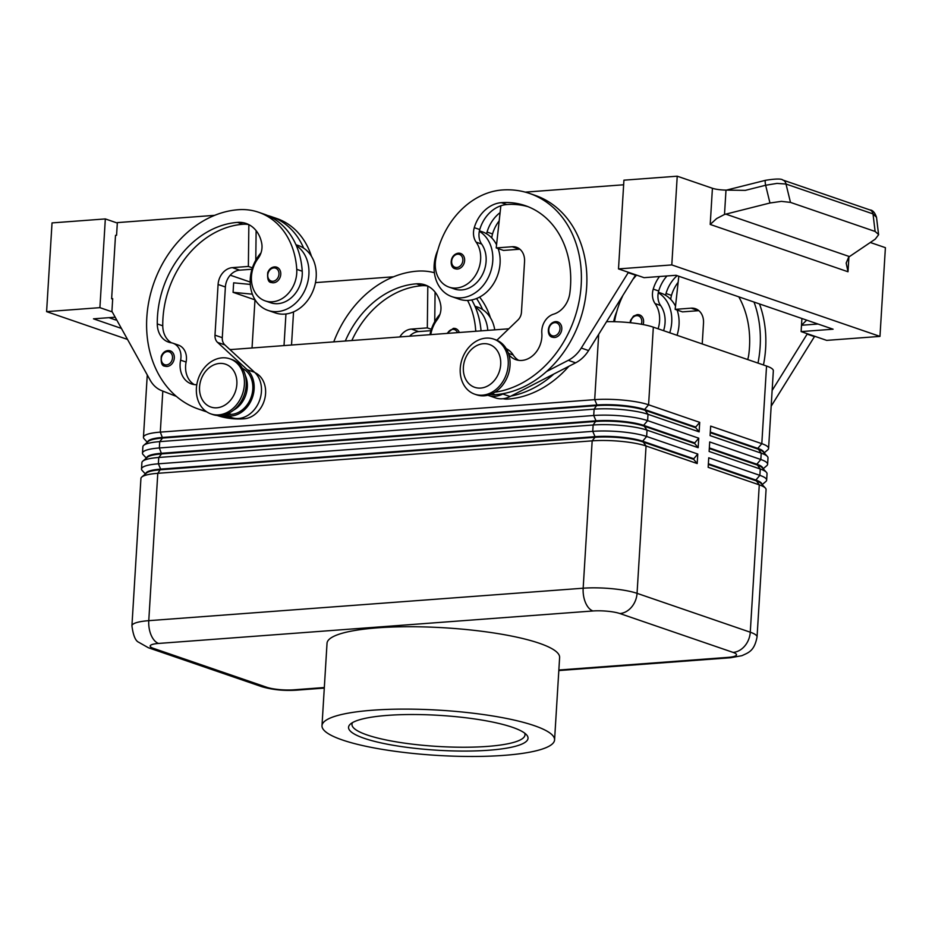 <?xml version="1.0" encoding="UTF-8"?>
<svg xmlns="http://www.w3.org/2000/svg" width="932" height="932" viewBox="0 0 932 932"><rect width="100%" height="100%" fill="white"/><g stroke="black" fill="none" stroke-linecap="round" stroke-linejoin="round"><path stroke-width="1.4" d="M168.121 350.583A8.097 6.489 108.9 0 1 170.265 350.851A8.097 6.489 108.9 0 1 174.133 359.321A8.097 6.489 108.9 0 1 167.154 366.427A8.097 6.489 108.9 0 1 165.011 366.16A8.097 6.489 108.9 0 1 161.737 363.142M260.983 252.898A35.602 28.566 -71.1 0 0 250.254 278.924A35.602 28.566 -71.1 0 0 268.008 310.403A35.602 28.566 -71.1 0 0 308.888 274.544A35.602 28.566 -71.1 0 0 296.341 245.617A76.552 61.442 108.9 0 1 302.224 271.224A27.506 22.077 108.9 0 1 270.641 302.749L265.166 300.873A27.506 22.077 108.9 0 1 251.442 280.357A27.506 22.077 108.9 0 1 258.082 258.455A16.182 12.99 -71.1 0 0 261.752 243.555A32.364 25.98 -71.1 0 0 246.083 223.459A32.364 25.98 -71.1 0 0 237.509 222.387A90.614 72.731 -71.1 0 0 157.275 323.917A22.659 18.186 -71.1 0 0 168.622 342.149A22.659 18.186 -71.1 0 0 171.115 342.766A16.182 12.99 108.9 0 1 172.898 343.197A16.182 12.99 108.9 0 1 180.61 360.171A22.659 18.186 -71.1 0 0 191.421 383.914A22.659 18.186 -71.1 0 0 196.792 384.706M268.008 310.403L275.313 312.907A35.602 28.566 -71.1 0 0 316.193 277.049A35.602 28.566 -71.1 0 0 303.646 248.122A35.602 28.566 108.9 0 0 298.438 245.57L295.945 244.708M245.349 375.514A24.279 19.479 108.9 0 1 242.11 402.321A24.279 19.479 108.9 0 1 233.419 410.243M242.413 368.373A24.279 19.479 108.9 0 1 247.586 404.208A24.279 19.479 108.9 0 1 231.357 414.39A103.569 83.123 108.9 0 1 225.264 414.589M217.156 415.486A103.569 83.123 -71.1 0 0 244.149 418.783A24.279 19.479 -71.1 0 0 260.366 408.6A24.279 19.479 -71.1 0 0 254.984 372.66M457.495 269.033A8.097 6.489 108.9 0 1 455.352 268.765C449.504 268.171 449.189 254.739 458.288 253.166L460.606 253.457A8.097 6.489 108.9 0 1 463.355 264.898A8.097 6.489 108.9 0 1 457.495 269.033M345.306 341.007A90.614 72.731 108.9 0 1 416.464 283.817A32.364 25.98 108.9 0 1 425.039 284.901A32.364 25.98 108.9 0 1 440.708 304.985A16.182 12.99 108.9 0 1 437.038 319.897A27.506 22.077 -71.1 0 0 430.782 334.623M637.418 314.632A8.097 6.489 108.9 0 1 639.562 314.9A8.097 6.489 108.9 0 1 643.103 324.569M764.135 452.917L767.723 449.865A38.841 7.549 -176.5 0 0 767.933 449.678A38.841 7.549 -176.5 0 0 768.585 448.42A38.841 7.549 -176.5 0 0 761.805 443.667L710.673 426.11L710.091 435.617L761.223 453.173A38.841 7.549 3.5 0 1 767.327 456.389L763.157 451.857A34.309 6.664 -176.5 0 0 757.763 449.014L710.266 432.704M767.327 456.389A38.841 7.549 3.5 0 1 768.003 457.927L767.619 464.264A38.841 7.549 -176.5 0 0 760.827 459.511L709.706 441.954L709.124 451.461L760.256 469.017A38.841 7.549 3.5 0 1 766.36 472.233A38.841 7.549 3.5 0 1 767.036 473.771L766.652 480.108A38.841 7.549 -176.5 0 0 759.86 475.355L708.728 457.798L708.157 467.305L759.277 484.861A38.841 7.549 3.5 0 1 765.393 488.077A38.841 7.549 3.5 0 1 766.069 489.615L757.052 636.964A38.841 7.549 -176.5 0 0 750.272 632.211A19.421 15.588 108.9 0 1 744.761 646.004A19.421 15.588 108.9 0 1 733.111 652.412A19.421 3.775 3.5 0 1 728.078 657.375L558.851 670.015M766.36 472.233L762.19 467.701A34.309 6.664 -176.5 0 0 756.796 464.858L709.299 448.548M763.168 468.761L766.756 465.709A38.841 7.549 -176.5 0 0 766.954 465.522A38.841 7.549 -176.5 0 0 767.619 464.264M765.393 488.077L761.223 483.545A34.309 6.664 -176.5 0 0 755.817 480.702L708.332 464.392M762.201 484.605L765.789 481.553A38.841 7.549 -176.5 0 0 765.988 481.366A38.841 7.549 -176.5 0 0 766.652 480.108M146.301 473.188A34.309 6.664 3.5 0 1 146.487 473.025A34.309 6.664 3.5 0 1 160.607 469.751L595 437.294L592.17 440.848L583.164 588.208L148.77 620.665A38.841 7.549 -176.5 0 0 132.577 624.557A38.841 7.549 -176.5 0 0 131.925 625.815L140.93 478.466A38.841 7.549 3.5 0 1 141.594 477.207A38.841 7.549 3.5 0 1 141.792 477.021A38.841 7.549 3.5 0 1 157.788 473.316L592.17 440.848A38.841 7.549 3.5 0 1 621.201 441.372A38.841 7.549 3.5 0 1 646.062 445.985L697.194 463.542L697.777 454.035L646.645 436.479A38.841 7.549 -176.5 0 0 621.784 431.865A38.841 7.549 -176.5 0 0 592.752 431.341L158.37 463.81A38.841 7.549 -176.5 0 0 142.165 467.701A38.841 7.549 -176.5 0 0 141.513 468.959L141.897 462.622A38.841 7.549 3.5 0 1 142.561 461.363A38.841 7.549 3.5 0 1 142.759 461.177A38.841 7.549 3.5 0 1 158.755 457.472L593.136 425.004A38.841 7.549 3.5 0 1 622.168 425.528A38.841 7.549 3.5 0 1 647.029 430.141L698.161 447.698L698.744 438.191L647.612 420.635A38.841 7.549 -176.5 0 0 622.751 416.022A38.841 7.549 -176.5 0 0 593.719 415.497L159.337 447.966A38.841 7.549 -176.5 0 0 143.144 451.857A38.841 7.549 -176.5 0 0 142.48 453.115L142.876 446.778A38.841 7.549 3.5 0 1 143.528 445.519A38.841 7.549 3.5 0 1 143.726 445.333A38.841 7.549 3.5 0 1 159.721 441.628L594.115 409.16A38.841 7.549 3.5 0 1 623.147 409.684A38.841 7.549 3.5 0 1 648.008 414.297L699.128 431.854L699.711 422.347L648.59 404.791A38.841 7.549 -176.5 0 0 623.729 400.178A38.841 7.549 -176.5 0 0 594.698 399.653L160.304 432.122A38.841 7.549 -176.5 0 0 144.111 436.013A38.841 7.549 -176.5 0 0 143.446 437.271A38.841 7.549 -176.5 0 0 144.122 438.809L147.326 442.281M148.246 441.5A34.309 6.664 3.5 0 1 148.421 441.337A34.309 6.664 3.5 0 1 162.552 438.063L596.934 405.606A34.309 6.664 3.5 0 1 622.588 406.061A34.309 6.664 3.5 0 1 644.548 410.138L695.68 427.695L699.128 431.854M699.711 422.347L695.715 427.066L644.583 409.509L648.59 404.791L653.332 327.155A38.841 7.549 -176.5 0 0 628.471 322.53A38.841 7.549 -176.5 0 0 606.65 321.691M698.744 438.191L694.748 442.91L643.616 425.353L647.612 420.635L648.008 414.297L644.583 409.509A34.309 6.664 -176.5 0 0 622.623 405.432A34.309 6.664 -176.5 0 0 596.981 404.977L162.587 437.434A34.309 6.664 -176.5 0 0 148.281 440.871A34.309 6.664 -176.5 0 0 147.71 441.954M147.279 457.344A34.309 6.664 3.5 0 1 147.454 457.181A34.309 6.664 3.5 0 1 161.585 453.907L595.967 421.45A34.309 6.664 3.5 0 1 621.609 421.905A34.309 6.664 3.5 0 1 643.569 425.982L694.701 443.539L698.161 447.698M697.777 454.035L693.769 458.754L642.649 441.197L646.645 436.479L647.029 430.141L643.616 425.353A34.309 6.664 -176.5 0 0 621.656 421.276A34.309 6.664 -176.5 0 0 596.014 420.821L161.62 453.278A34.309 6.664 -176.5 0 0 147.314 456.715A34.309 6.664 -176.5 0 0 146.732 457.798M708.367 463.763L755.864 480.062L759.277 484.861L750.272 632.211L637.057 593.335L646.062 445.985L642.649 441.197A34.309 6.664 -176.5 0 0 620.689 437.12A34.309 6.664 -176.5 0 0 595.035 436.665L595 437.294A34.309 6.664 3.5 0 1 620.642 437.749A34.309 6.664 3.5 0 1 642.602 441.826L693.734 459.383L697.194 463.542M598.682 334.413L594.698 399.653L596.981 404.977L594.115 409.16L593.719 415.497L596.014 420.821L593.136 425.004L592.752 431.341L595.035 436.665L160.654 469.122A34.309 6.664 -176.5 0 0 146.347 472.559A34.309 6.664 -176.5 0 0 145.765 473.642M485.968 338.13A29.125 23.382 108.9 0 1 493.692 339.097A29.125 23.382 108.9 0 1 507.602 369.585A29.125 23.382 108.9 0 1 482.485 395.168A29.125 23.382 108.9 0 1 474.772 394.201A29.125 23.382 108.9 0 1 460.862 363.713A29.125 23.382 108.9 0 1 485.968 338.13M483.393 343.71A22.659 18.186 108.9 0 1 500.694 364.505A22.659 18.186 108.9 0 1 480.679 388.073A22.659 18.186 108.9 0 1 463.379 367.29A22.659 18.186 108.9 0 1 483.393 343.71M493.692 339.097L495.509 339.726A29.125 23.382 108.9 0 1 509.42 370.214A29.125 23.382 108.9 0 1 484.314 395.797A29.125 23.382 108.9 0 1 476.602 394.818L474.772 394.201M218.647 414.88A29.125 23.382 -71.1 0 0 243.765 389.296A29.125 23.382 -71.1 0 0 229.855 358.808A29.125 23.382 -71.1 0 0 222.142 357.841A29.125 23.382 -71.1 0 0 197.025 383.425A29.125 23.382 -71.1 0 0 210.935 413.913A29.125 23.382 -71.1 0 0 218.647 414.88M216.853 407.797A22.659 18.186 -71.1 0 0 236.856 384.217A22.659 18.186 -71.1 0 0 219.568 363.433A22.659 18.186 -71.1 0 0 199.553 387.001A22.659 18.186 -71.1 0 0 216.853 407.797M210.935 413.913L212.764 414.542A29.125 23.382 -71.1 0 0 220.476 415.509A29.125 23.382 -71.1 0 0 245.594 389.925A29.125 23.382 -71.1 0 0 231.684 359.437L229.855 358.808M659.507 276.524A32.364 25.98 -71.1 0 0 653.239 289.106A16.182 12.99 -71.1 0 0 655.103 303.599A27.506 22.077 108.9 0 1 659.122 324.697A27.506 22.077 108.9 0 1 658.12 328.798M614.538 321.703A27.506 22.077 108.9 0 1 614.747 320.398A76.552 61.442 108.9 0 1 622.518 296.329M663.596 330.674A27.506 22.077 -71.1 0 0 664.598 326.584A27.506 22.077 -71.1 0 0 660.59 305.486A16.182 12.99 108.9 0 1 658.283 292.764A35.602 28.566 108.9 0 1 671.727 322.239A35.602 28.566 108.9 0 1 669.735 332.782M658.388 292.275L661.277 293.265A35.602 28.566 108.9 0 1 665.588 295.269A35.602 28.566 108.9 0 1 675.514 306.22M677.121 310.041A35.602 28.566 108.9 0 1 679.032 324.744A35.602 28.566 108.9 0 1 677.04 335.299M613.687 321.691A35.602 28.566 108.9 0 1 616.751 311.672M453.535 328.367A8.097 6.489 108.9 0 1 455.678 328.635A8.097 6.489 108.9 0 1 459.29 332.491M568.835 366.323A103.569 83.123 108.9 0 1 507.975 399.071A24.279 19.479 108.9 0 1 503.105 398.698M518.681 360.346A22.659 18.186 108.9 0 1 513.217 354.987A24.279 19.479 -71.1 0 0 506.251 348.661M494.822 392.232A103.569 83.123 -71.1 0 0 579.564 298.822A103.569 83.123 -71.1 0 0 529.551 193.448A103.569 83.123 -71.1 0 0 502.115 189.988A76.552 61.442 -71.1 0 0 435.792 258.956A27.506 22.077 -71.1 0 0 449.049 287.126A27.506 22.077 -71.1 0 0 480.166 263.267A27.506 22.077 -71.1 0 0 476.147 242.157A16.182 12.99 108.9 0 1 474.283 227.664A32.364 25.98 108.9 0 1 501.346 202.663A90.614 72.731 108.9 0 1 525.345 205.681A90.614 72.731 108.9 0 1 569.848 293.091A22.659 18.186 108.9 0 1 553.561 314.189A16.182 12.99 -71.1 0 0 541.83 333.178A22.659 18.186 108.9 0 1 515.85 359.67A22.659 18.186 108.9 0 1 508.884 354.696M449.049 287.126L454.525 289.013A27.506 22.077 -71.1 0 0 485.642 265.142A27.506 22.077 -71.1 0 0 481.634 244.044A16.182 12.99 108.9 0 1 479.328 231.322A35.602 28.566 108.9 0 1 492.772 260.797A35.602 28.566 108.9 0 1 451.892 296.656A35.602 28.566 108.9 0 1 434.137 265.177A35.602 28.566 108.9 0 1 437.795 250.23M498.166 248.599A35.602 28.566 108.9 0 1 500.076 263.302A35.602 28.566 108.9 0 1 459.196 299.172L451.892 296.656M554.645 337.477A8.097 6.489 108.9 0 1 552.501 337.209C546.653 336.615 546.35 323.183 555.437 321.61L557.755 321.901A8.097 6.489 108.9 0 1 560.516 333.341A8.097 6.489 108.9 0 1 554.645 337.477M274.579 266.925A8.097 6.489 108.9 0 1 276.722 267.193A8.097 6.489 108.9 0 1 280.59 275.662A8.097 6.489 108.9 0 1 273.612 282.769A8.097 6.489 108.9 0 1 271.468 282.501A8.097 6.489 108.9 0 1 268.195 279.483M765.58 180.295A6.477 1.13 75.9 0 0 765.522 180.295A6.477 1.13 75.9 0 0 765.195 181.134A6.477 1.13 75.9 0 0 765.638 185.258L769.96 203.001L724.502 214.465L716.615 218.577L710.207 224.449L848.004 271.76L846.174 263.057L848.691 257.104L875.241 239.151L878.596 234.748L876.511 217.307L873.004 213.906A6.477 5.196 -71.1 0 0 870.698 210.306A6.477 5.196 -71.1 0 0 869.906 209.921A6.477 5.196 -71.1 0 0 869.882 209.921L782.88 180.051A6.477 5.196 108.9 0 1 782.903 180.051A6.477 5.196 108.9 0 1 783.696 180.435A6.477 5.196 108.9 0 1 786.002 184.035L873.004 213.906L875.113 231.451L878.585 234.503M870.302 242.483L885.4 247.667L879.971 336.394L826.672 340.378L801.112 331.594L833.091 329.206L676.049 275.29L644.07 277.678L618.499 268.905L623.927 180.179L677.226 176.195L712.421 188.276A12.943 2.516 -176.5 0 0 718.386 189.546A12.943 2.516 -176.5 0 0 725.993 190.105L745.297 190.373L765.638 185.258L777.02 183.394L786.002 184.035L790.476 202.395L875.113 231.451M769.96 203.001L781.4 201.37L790.476 202.395M782.682 179.981A6.477 5.196 108.9 0 1 782.88 180.051C781.47 178.618 775.68 178.699 765.533 180.307L726.436 190.116M489.009 750.213A89.903 17.463 3.5 0 1 388.306 744.388A89.903 17.463 3.5 0 1 350.537 723.966A89.903 17.463 3.5 0 1 387.561 715.38A89.903 17.463 3.5 0 1 526.463 734.719A89.903 17.463 3.5 0 1 489.009 750.213M524.6 733.076A86.676 16.834 3.5 0 1 524.984 734.917A86.676 16.834 3.5 0 1 487.378 746.416A86.676 16.834 3.5 0 1 397.684 742.093A86.676 16.834 3.5 0 1 351.97 724.339A86.676 16.834 3.5 0 1 352.576 722.556M372.544 710.219A116.512 22.636 3.5 0 1 493.121 716.032A116.512 22.636 3.5 0 1 554.575 739.903A116.512 22.636 3.5 0 1 504.026 755.363A116.512 22.636 3.5 0 1 383.448 749.561A116.512 22.636 3.5 0 1 321.994 725.678A116.512 22.636 3.5 0 1 372.544 710.219M321.994 725.678L327.027 643.29A116.512 22.636 3.5 0 1 377.588 627.83A116.512 22.636 3.5 0 1 498.154 633.644A116.512 22.636 3.5 0 1 559.619 657.514L554.575 739.903M677.226 176.195L671.797 264.921L618.499 268.905M879.971 336.394L671.797 264.921M52.029 222.911L46.6 311.637L99.899 307.653L105.328 218.927L52.029 222.911M127.521 339.423L46.6 311.637M116.407 319.396L115.789 320.014L108.962 317.661M121.405 328.413L93.48 318.826L115.184 317.206M252.036 347.986L254.984 299.859L233.07 292.333L233.652 282.827L250.289 284.411M230.239 275.185L250.184 282.035M233.07 292.333L252.362 294.174M285.949 313.979L284.015 345.597M231.264 349.535L229.715 349.383M112.224 311.894L99.899 307.653M117.327 223.051L105.328 218.927M214.675 215.339L117.35 222.608L116.57 235.283L115.51 235.365L111.63 298.741L112.667 299.102M293.545 311.87L291.518 345.026M111.63 298.741L112.702 298.659L111.922 311.335L150.215 380.256A32.364 25.98 -71.1 0 0 161.807 390.706L176.323 396.368M817.993 324.033L801.497 325.256L801.904 318.499M801.112 331.594L801.497 325.256L806.693 320.142M525.264 192.132L623.648 184.781M628.424 272.307L581.277 348.044A32.364 25.98 108.9 0 1 568.299 360.323L546.56 371.507A103.569 83.123 -71.1 0 0 586.647 271.946A103.569 83.123 -71.1 0 0 535.026 195.324L529.551 193.448M814.673 336.254L771.172 406.201M555.612 321.633A8.097 6.489 108.9 0 1 557.755 321.901M635.729 274.812L588.581 350.56A32.364 25.98 108.9 0 1 575.603 362.839L510.107 396.531A25.886 20.784 108.9 0 1 495.544 397.906L488.24 395.401A25.886 20.784 108.9 0 1 487.786 395.238M519.905 249.217A16.182 12.99 -71.1 0 0 519.508 249.24L503.513 250.428L496.208 247.924L500.857 205.786A32.364 25.98 108.9 0 1 506.822 204.551A90.614 72.731 108.9 0 1 528.06 206.694M496.873 340.25L517.971 319.956A9.704 7.794 -71.1 0 0 521.454 312.278L524.553 261.577A16.182 12.99 -71.1 0 0 516.491 247.271A16.182 12.99 -71.1 0 0 512.204 246.735L496.208 247.924M628.389 272.75L635.694 275.255M490.558 394.364A24.279 19.479 -71.1 0 0 495.195 394.679A103.569 83.123 -71.1 0 0 503.769 393.525L502.802 394.026A25.886 20.784 108.9 0 1 488.24 395.401M503.769 393.525A103.569 83.123 -71.1 0 0 546.56 371.507M511.074 396.042A103.569 83.123 -71.1 0 0 553.864 374.023M479.432 230.833L482.322 231.823A35.602 28.566 108.9 0 1 486.632 233.827A16.182 12.99 108.9 0 1 487.063 232.056A32.364 25.98 108.9 0 1 500.1 212.624M486.632 233.827A35.602 28.566 108.9 0 1 496.558 244.778M479.328 231.322A16.182 12.99 108.9 0 1 479.759 229.552A32.364 25.98 108.9 0 1 500.857 205.786M458.462 253.189A8.097 6.489 108.9 0 1 460.606 253.457M499.191 220.861A32.364 25.98 -71.1 0 0 492.539 233.932A16.182 12.99 -71.1 0 0 491.805 237.963M698.86 310.659A16.182 12.99 -71.1 0 0 698.464 310.682L682.469 311.87L675.164 309.366L678.811 276.245M763.471 364.971A103.569 83.123 -71.1 0 0 759.498 303.948M807.368 333.749L772.127 390.473M702.227 343.943L703.509 323.02A16.182 12.99 -71.1 0 0 695.435 308.713A16.182 12.99 -71.1 0 0 691.16 308.166L675.164 309.366M814.65 336.697L807.345 334.192M665.588 295.269A16.182 12.99 108.9 0 1 666.019 293.498A32.364 25.98 108.9 0 1 677.11 275.662M670.76 299.405A16.182 12.99 108.9 0 1 671.494 295.374A32.364 25.98 108.9 0 1 678.147 282.291M633.597 278.61A76.552 61.442 108.9 0 1 636.556 275.103M658.283 292.764A16.182 12.99 108.9 0 1 658.714 290.994A32.364 25.98 108.9 0 1 666.986 275.965M747.674 359.542A22.659 18.186 -71.1 0 0 748.792 354.533A90.614 72.731 -71.1 0 0 738.808 296.842M754.023 302.061A103.569 83.123 108.9 0 1 757.996 363.096M653.332 327.155L766.547 366.031L761.805 443.667L757.798 448.374A34.309 6.664 3.5 0 1 763.797 452.556M141.513 468.959A38.841 7.549 -176.5 0 0 142.188 470.497L145.38 473.969M142.48 453.115A38.841 7.549 -176.5 0 0 143.155 454.653L146.347 458.125M693.769 458.754L693.734 459.383M694.748 442.91L694.701 443.539M229.983 349.628L508.779 328.798M695.715 427.066L695.68 427.695M709.334 447.919L756.831 464.218L760.256 469.017L759.86 475.355L755.864 480.062A34.309 6.664 3.5 0 1 761.852 484.244M710.312 432.075L757.798 448.374L761.223 453.173L760.827 459.511L756.831 464.218A34.309 6.664 3.5 0 1 762.819 468.4M768.585 448.42L773.339 370.785A38.841 7.549 -176.5 0 0 766.547 366.031M434.382 272.738A76.552 61.442 -71.1 0 0 417.245 271.142A103.569 83.123 -71.1 0 0 333.749 341.881M475.728 331.268A27.506 22.077 -71.1 0 0 475.704 330.79A76.552 61.442 -71.1 0 0 467.549 300.407M427.706 286.031A32.364 25.98 -71.1 0 0 421.94 285.705A90.614 72.731 -71.1 0 0 351.842 340.53M471.72 299.929A76.552 61.442 108.9 0 1 475.297 307.059A76.552 61.442 108.9 0 1 481.052 330.872M474.901 306.15L477.394 307.012A35.602 28.566 108.9 0 1 482.601 309.564A76.552 61.442 108.9 0 0 476.543 298.496M479.584 297.087A76.552 61.442 108.9 0 1 490.442 317.812M494.752 329.846A35.602 28.566 -71.1 0 0 482.601 309.564M439.939 314.34A35.602 28.566 -71.1 0 0 429.943 334.693M487.797 330.359A35.602 28.566 -71.1 0 0 475.297 307.059M434.731 321.68L435.081 292.1M409.579 336.207A16.182 12.99 108.9 0 1 418.643 331.582L430.933 330.674M393.619 276.781L315.482 282.617M431.376 329.276L427.322 327.889L427.811 286.089M399.828 336.941A16.182 12.99 108.9 0 1 411.338 329.078L427.322 327.889M267.647 215.537A76.552 61.442 108.9 0 1 271.34 216.643A76.552 61.442 108.9 0 1 303.646 248.122M311.486 256.382A76.552 61.442 -71.1 0 0 276.827 218.531L271.34 216.643M229.959 417.023A103.569 83.123 108.9 0 1 218.834 415.567M205.646 411.082A103.569 83.123 108.9 0 1 198.458 409.055A103.569 83.123 108.9 0 1 149.004 300.652A103.569 83.123 108.9 0 1 238.289 209.712A76.552 61.442 108.9 0 1 258.56 212.251A76.552 61.442 108.9 0 1 296.749 269.348A27.506 22.077 108.9 0 1 265.166 300.873M206.683 411.816A103.569 83.123 108.9 0 1 203.933 410.942L198.458 409.055M172.898 343.197L178.373 345.085A16.182 12.99 108.9 0 1 186.097 362.047A22.659 18.186 -71.1 0 0 194.264 384.578M248.751 224.589A32.364 25.98 -71.1 0 0 242.984 224.263A90.614 72.731 -71.1 0 0 162.75 325.804A22.659 18.186 -71.1 0 0 171.476 342.825M258.56 212.251L264.036 214.139A76.552 61.442 108.9 0 1 296.341 245.617M255.776 260.238L256.125 230.67M223.96 414.95A25.886 20.784 -71.1 0 0 224.402 415.113L231.707 417.618A25.886 20.784 -71.1 0 0 258.071 403.906A25.886 20.784 -71.1 0 0 254.576 372.276L224.857 344.91A9.704 7.794 108.9 0 1 222.282 337.687L225.393 286.986A16.182 12.99 108.9 0 1 239.687 270.152L251.978 269.231M224.402 415.113A25.886 20.784 -71.1 0 0 250.766 401.401A25.886 20.784 -71.1 0 0 247.271 369.771L217.552 342.405A9.704 7.794 108.9 0 1 214.989 335.182L218.088 284.481A16.182 12.99 108.9 0 1 232.383 267.635L248.366 266.447L248.856 224.647M248.366 266.447L252.421 267.834M166.502 364.913A6.792 5.452 108.9 0 1 161.958 362.152A6.792 5.452 108.9 0 1 162.215 355.407A6.792 5.452 108.9 0 1 167.317 351.597A6.792 5.452 108.9 0 1 172.502 357.841A6.792 5.452 108.9 0 1 166.502 364.913M231.357 414.39L228.387 413.365M457.659 254.203A6.792 5.452 -71.1 0 0 451.647 261.275A6.792 5.452 -71.1 0 0 456.843 267.507A6.792 5.452 -71.1 0 0 461.771 264.047A6.792 5.452 -71.1 0 0 462.342 257.279A6.792 5.452 -71.1 0 0 457.659 254.203M641.298 324.243A6.792 5.452 -71.1 0 0 636.603 315.645A6.792 5.452 -71.1 0 0 630.603 322.752M324.324 687.536L293.697 689.831A19.421 3.775 3.5 0 1 266.75 687.268L153.535 648.392A19.421 3.775 3.5 0 1 158.568 643.441A19.421 10.951 -94.3 0 1 151.159 635.205A19.421 10.951 -94.3 0 1 148.77 620.665L157.788 473.316L160.654 469.122L158.37 463.81L158.755 457.472L161.585 453.907L159.337 447.966L159.721 441.628L162.552 438.063L160.304 432.122L162.809 391.102M619.897 613.547A19.421 15.588 108.9 0 0 631.547 607.128A19.421 15.588 108.9 0 0 637.057 593.335A38.841 7.549 -176.5 0 0 612.196 588.721A38.841 7.549 -176.5 0 0 583.164 588.208A19.421 10.951 85.7 0 0 585.552 602.748A19.421 10.951 85.7 0 0 592.95 610.973A19.421 3.775 3.5 0 1 619.897 613.547L733.111 652.412M266.75 687.268A19.421 15.588 108.9 0 1 261.601 686.616L148.386 647.752A19.421 15.588 108.9 0 0 153.535 648.392M447.523 333.376A6.792 5.452 108.9 0 1 452.731 329.38A6.792 5.452 108.9 0 1 457.484 332.631M507.975 399.071L505.598 398.244M513.217 354.987L508.441 353.345M554.808 322.647A6.792 5.452 -71.1 0 0 548.797 329.718A6.792 5.452 -71.1 0 0 553.992 335.963A6.792 5.452 -71.1 0 0 558.92 332.491A6.792 5.452 -71.1 0 0 559.491 325.722A6.792 5.452 -71.1 0 0 554.808 322.647M272.96 281.254A6.792 5.452 108.9 0 1 268.404 278.493A6.792 5.452 108.9 0 1 268.661 271.748A6.792 5.452 108.9 0 1 273.775 267.938A6.792 5.452 108.9 0 1 278.959 274.183A6.792 5.452 108.9 0 1 272.96 281.254M724.502 214.465L725.993 190.105M848.004 271.76L848.901 256.941M158.568 643.441L592.95 610.973M849.413 256.568L725.725 214.104M712.421 188.276L710.207 224.449M512.204 246.735L519.508 249.24M581.277 348.044L588.581 350.56M568.299 360.323L575.603 362.839M502.802 394.026L510.107 396.531M481.634 244.044L476.147 242.157M479.759 229.552L474.283 227.664M506.822 204.551L501.346 202.663M495.195 394.679L492.213 393.654M492.539 233.932L487.063 232.056M698.464 310.682L691.16 308.166M666.019 293.498L671.494 295.374M655.103 303.599L660.59 305.486M653.239 289.106L658.714 290.994M558.816 670.562L730.688 657.724A19.421 10.951 -94.3 0 1 728.078 657.375M293.697 689.831A19.421 10.951 85.7 0 0 296.306 690.181L324.289 688.096M416.464 283.817L421.94 285.705M475.704 330.79L476.858 331.186M418.643 331.582L411.338 329.078M244.149 418.783L241.761 417.967M186.097 362.047L180.61 360.171M162.75 325.804L157.275 323.917M242.984 224.263L237.509 222.387M302.224 271.224L296.749 269.348M247.271 369.771L254.576 372.276M232.383 267.635L239.687 270.152M218.088 284.481L225.393 286.986M214.989 335.182L222.282 337.687M217.552 342.405L224.857 344.91M170.265 350.851L167.946 350.56C164.882 350.945 162.657 352.844 161.271 356.28C160.758 362.921 162.005 366.218 165.011 366.16M639.562 314.9L637.243 314.608L633.515 316.111L630.556 320.328L630.055 322.693M455.678 328.635L453.36 328.344L446.929 333.423M276.722 267.193L274.404 266.901C271.329 267.286 269.103 269.185 267.717 272.622C267.204 279.262 268.463 282.559 271.468 282.501M869.906 209.933C872.655 210.038 874.857 212.496 876.511 217.307M261.601 686.616C272.156 689.762 283.724 690.95 296.306 690.181M730.688 657.724L741.884 655.685C748.78 652.528 754.349 650.967 757.052 636.964M131.925 625.815C133.194 635.414 135.443 640.89 138.682 642.241L148.386 647.752M146.487 473.025L141.792 477.021M147.454 457.181L142.759 461.177M143.446 437.271L147.268 374.955M148.421 441.337L143.726 445.333"/></g></svg>
